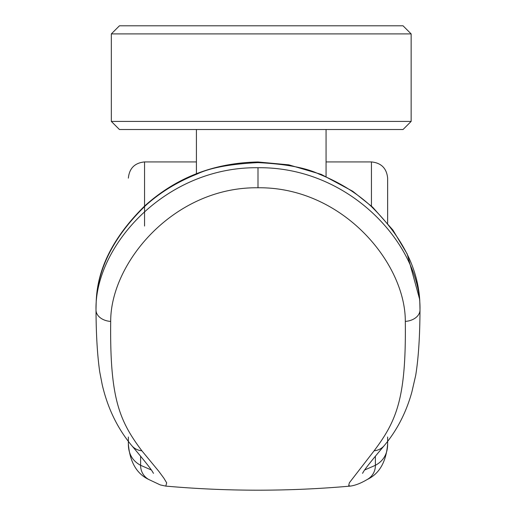 <?xml version="1.0" encoding="UTF-8"?>
<svg xmlns="http://www.w3.org/2000/svg" width="516" height="516" viewBox="0 0 516 516"><rect width="100%" height="100%" fill="white"/><g stroke="black" fill="none" stroke-linecap="round" stroke-linejoin="round"><path stroke-width="0.77" d="M411.142 33.901L111.333 33.901L119.441 25.8L403.041 25.8L411.142 33.901L411.142 121.415L111.333 121.415L119.441 129.516L196.415 129.516L196.415 173.711M196.415 129.516L403.041 129.516L411.142 121.415M326.06 176.427L326.06 129.516M258 162.611L258 161.985L288.799 164.843L321.236 174.376L352.731 191.268L372.681 207.219L392.915 230.052L407.214 254.014L419.702 299.512A21.066 15.403 -1.7 0 1 419.721 299.861C417.612 267.069 401.396 235.857 371.081 206.219C356.595 192.887 339.276 182.187 319.12 174.118C306.22 167.848 285.845 164.011 258 162.611C230.149 164.011 209.773 167.848 196.873 174.118C176.724 182.187 159.399 192.887 144.912 206.219C114.604 235.851 98.388 267.062 96.273 299.861L96.26 300.125A1756.812 922.479 -178.2 0 0 96.008 309.735L96.008 309.897A16.202 11.481 180 0 0 96.008 310.064A16.202 11.481 180 0 0 110.695 321.423C109.792 397.907 119.138 420.546 141.861 450.784L158.741 471.224L163.824 478.1L166.668 482.828L165.797 486.104C227.266 491.548 288.728 491.548 350.196 486.111L348.732 485.485L349.326 482.828L374.132 450.784C396.862 420.514 406.215 397.894 405.305 321.404C405.557 262.857 342.134 186.805 258 187.766C174.066 186.76 110.482 262.638 110.695 321.429M419.721 299.861L419.734 300.125A1757.877 922.602 0.6 0 1 419.985 309.735C421.398 247.112 351.448 166.616 258 167.726C164.798 166.578 94.654 246.848 96.008 309.735M387.645 223.215L387.645 178.136L387.645 223.215M350.203 486.117C355.247 485.459 360.942 483.24 367.282 479.467L367.282 479.467C379.402 473.714 386.194 461.839 387.645 443.837L387.645 437.007M151.349 469.986L140.616 465.316C132.412 460.859 128.323 453.699 128.355 443.837L128.355 437.007L128.355 443.837C129.793 461.82 136.585 473.701 148.718 479.467L148.718 479.467A16.209 15.938 -60.8 0 1 140.616 465.316L140.616 456.196M387.645 443.837C387.677 453.699 383.588 460.859 375.384 465.316L364.644 469.986M96.273 299.861L96.331 299.157M419.985 309.735L419.992 309.864A16.215 11.494 -0.1 0 1 419.992 310.032C419.882 336.555 418.457 358.323 415.709 375.345L411.845 392.108C406.157 412.594 396.939 430.447 384.194 445.669L384.194 445.669C361.871 472.121 363.78 471.676 362.503 473.346L362.509 473.333M405.305 321.397A16.215 11.494 -0.1 0 0 419.992 310.032M144.557 226.034L144.557 161.927L196.415 161.927M371.436 206.071L371.436 161.927C381.26 162.908 386.665 168.313 387.645 178.136M375.384 456.196L375.384 465.316A16.209 15.938 -119.2 0 1 367.282 479.467M374.132 450.784A16.209 15.274 40.4 0 0 384.194 445.669M258 187.766L258 167.726M141.861 450.784A16.209 15.274 139.6 0 1 131.799 445.676A16.209 15.274 139.6 0 1 131.799 445.669A16.209 15.274 139.6 0 1 131.786 445.656M111.333 33.901L111.333 121.415M326.06 161.927L371.436 161.927M144.557 161.927C134.734 162.908 129.335 168.313 128.355 178.136M96.299 299.512C97.969 267.262 114.133 236.044 144.79 205.865C176.317 177.491 214.05 162.863 258 161.985M153.491 473.346L153.491 473.333C152.22 471.676 154.123 472.121 131.799 445.669C117.558 428.583 107.696 408.259 102.213 384.704L99.723 371.843C97.369 355.382 96.131 334.787 96.008 310.064M148.718 479.467L160.27 484.917L165.791 486.117"/></g></svg>
